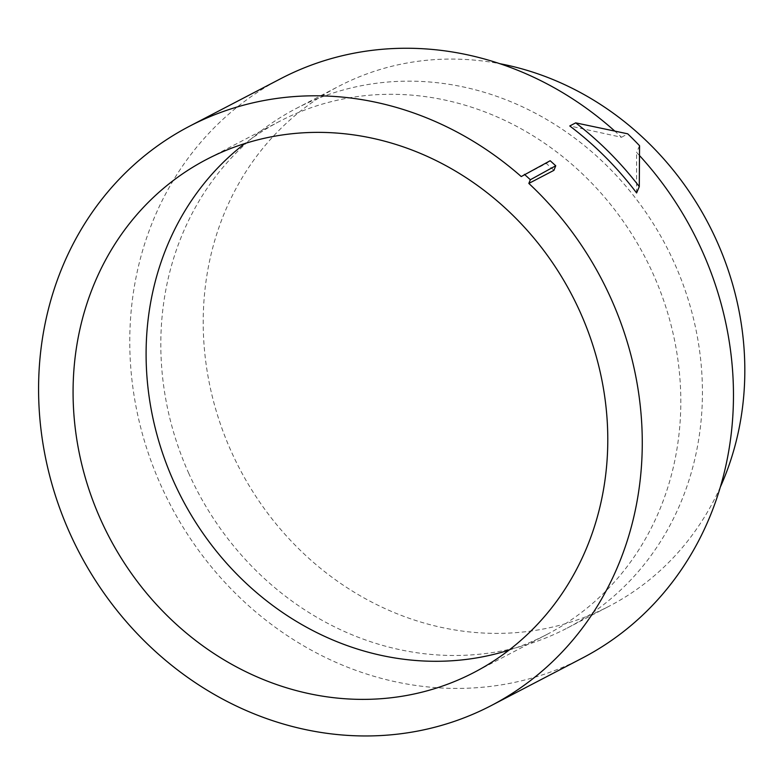 <?xml version="1.0" encoding="UTF-8"?>
<svg xmlns="http://www.w3.org/2000/svg" width="784" height="784" viewBox="0 0 784 784"><rect width="100%" height="100%" fill="white"/><g stroke="black" fill="none" stroke-linecap="round" stroke-linejoin="round"><path stroke-width="0.59" stroke-dasharray="3.92 2.94" d="M509.022 650.122A289.276 261.101 -117.5 0 0 547.212 634.295A289.276 261.101 -117.5 0 0 644.967 257.074A289.276 261.101 -117.5 0 0 279.702 121.295A289.276 261.101 -117.5 0 0 244.863 143.55M521.242 176.557L546.36 163.464L553.935 170.334M636.608 192.952L636.608 152.429A326.605 294.784 62.5 0 1 639.646 155.702M582.639 657.923A326.605 294.784 62.5 0 1 170.236 504.631A326.605 294.784 62.5 0 1 280.613 78.733M614.411 130.761A326.605 294.784 62.5 0 1 621.516 137.278L569.762 125.959M621.516 137.278L627.7 133.819M639.558 145.726L636.608 152.429M550.182 160.73L546.36 163.464M188.866 473.585A293.01 264.463 62.5 0 1 296.136 108.515A293.01 264.463 62.5 0 1 666.126 246.039A293.01 264.463 62.5 0 1 567.106 628.131A293.01 264.463 62.5 0 1 188.866 473.585M720.418 486.874A293.01 264.463 62.5 0 1 609.491 606.032A293.01 264.463 62.5 0 1 231.26 451.486A293.01 264.463 62.5 0 1 338.531 86.416A293.01 264.463 62.5 0 1 499.731 63.671M279.702 121.295L206.672 159.377M547.212 634.295L474.183 672.378M567.106 628.131L609.491 606.032M296.136 108.515L338.531 86.416"/><path stroke-width="1.18" d="M244.863 143.55A289.276 261.101 -117.5 0 0 173.793 481.719A289.276 261.101 -117.5 0 0 509.022 650.122M100.773 519.802A289.276 261.101 62.5 0 1 206.672 159.377A289.276 261.101 62.5 0 1 571.948 295.156A289.276 261.101 62.5 0 1 474.183 672.378A289.276 261.101 62.5 0 1 100.773 519.802M491.441 705.473A326.605 294.784 -117.5 0 1 79.047 552.181A326.605 294.784 -117.5 0 1 189.414 126.283A326.605 294.784 -117.5 0 1 502.358 161.102A326.605 294.784 -117.5 0 1 521.242 176.557L550.182 160.73L555.748 165.777L553.935 170.334L528.828 183.427A326.605 294.784 -117.5 0 1 491.441 705.473L582.639 657.923A326.605 294.784 62.5 0 0 639.646 155.702M189.414 126.283L280.613 78.733A326.605 294.784 62.5 0 1 593.547 113.553A326.605 294.784 62.5 0 1 614.411 130.761M636.608 192.952C617.243 167.374 594.958 145.04 569.762 125.959L575.701 122.863L627.7 133.819A334.013 301.477 -117.5 0 1 639.558 145.726L639.283 186.621L636.608 192.952M639.283 186.621C620.683 162.484 599.486 141.238 575.701 122.863M524.388 174.332A330.701 298.488 62.5 0 1 530.356 179.742L528.828 183.427M555.748 165.777L530.356 179.742M499.731 63.671A293.01 264.463 62.5 0 1 716.762 240.962A293.01 264.463 62.5 0 1 720.418 486.874"/></g></svg>
